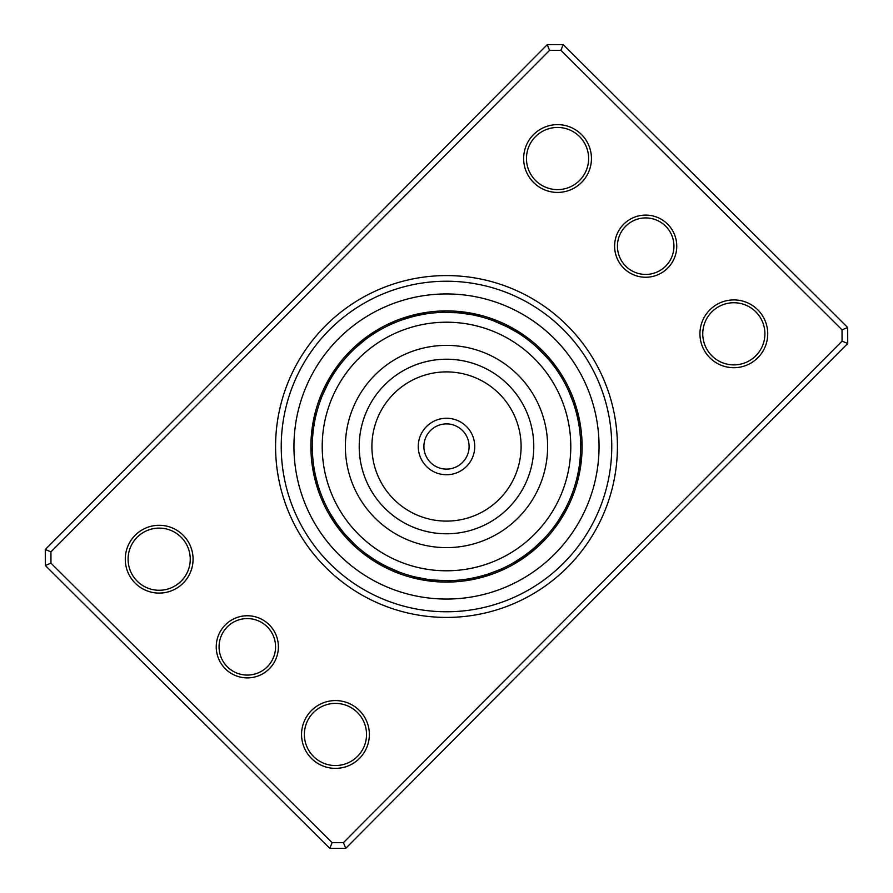 <?xml version="1.0" encoding="UTF-8"?>
<svg xmlns="http://www.w3.org/2000/svg" width="893" height="893" viewBox="0 0 893 893"><rect width="100%" height="100%" fill="white"/><g stroke="black" fill="none" stroke-linecap="round" stroke-linejoin="round"><path stroke-width="1.34" d="M478.436 314.716A14.69 14.69 -168 0 1 481.506 316.959L481.126 316.859M478.079 316.077A14.69 14.69 10.5 0 0 474.942 313.912M474.629 315.296A14.69 14.69 9 0 0 471.448 313.209M458.611 312.863L470.778 314.526M471.169 314.604A14.69 14.69 -172.5 0 0 467.921 312.606M467.686 313.99A14.69 14.69 6 0 0 464.382 312.081M449.469 312.349L448.755 312.327M464.181 313.476A14.69 14.69 4.5 0 0 460.844 311.657M457.283 311.333A14.69 14.69 -177.1 0 1 460.676 313.063L460.275 313.019M442.917 312.36L441.689 312.394A14.69 14.69 0 0 1 445.194 310.909M441.689 312.394L457.149 312.74A14.69 14.69 0 0 0 453.711 311.088M526.435 336.962A14.69 14.69 -145.5 0 1 528.41 340.211L528.098 339.976M523.521 334.897A14.69 14.69 33 0 1 525.586 338.09L525.263 337.855M522.706 336.047A14.69 14.69 31.5 0 0 520.552 332.899M517.527 330.99A14.69 14.69 -150 0 1 519.771 334.082L519.436 333.859M505.684 326.068L516.779 332.185A14.69 14.69 28.5 0 0 514.468 329.16M513.743 330.377A14.69 14.69 27 0 0 511.343 327.407M497.803 322.507L498.528 322.808M510.662 328.646A14.69 14.69 -154.6 0 0 508.184 325.744M494.521 321.201L493.371 320.766A14.69 14.69 0 0 1 497.178 320.721M493.371 320.766L507.525 326.994A14.69 14.69 0 0 0 504.98 324.159M562.266 375.886A14.69 14.69 -123 0 1 562.858 379.659L560.357 375.495M561.05 376.612A14.69 14.69 55.5 0 0 560.369 372.861M558.382 369.892A14.69 14.69 54 0 1 559.174 373.62L556.462 369.59M556.328 366.967A14.69 14.69 -127.5 0 1 557.21 370.673L556.986 370.349M555.178 367.782A14.69 14.69 51 0 0 554.196 364.098M551.986 361.297A14.69 14.69 49.5 0 1 553.057 364.947L552.823 364.634M549.708 358.539A14.69 14.69 -132.1 0 1 550.881 362.167L547.766 358.45M541.348 351.585L541.906 352.132M538.814 349.118L537.921 348.27A14.69 14.69 0 0 1 541.459 349.699M537.921 348.27L548.615 359.444A14.69 14.69 0 0 0 547.353 355.849M579.579 429.265A14.69 14.69 -100.5 0 0 580.472 425.57M577.258 416.372L578.72 423.595M579.077 425.771A14.69 14.69 78 0 0 579.881 422.043M576.42 412.934L578.095 420.257M578.485 422.277A14.69 14.69 76.5 0 0 579.189 418.538M578.407 415.055A14.69 14.69 -105 0 1 577.804 418.817L577.325 416.663M577.28 416.462L575.36 409.05M574.478 406.136L576.498 413.225M577.023 415.357A14.69 14.69 73.5 0 0 577.525 411.584M573.362 402.788L575.617 409.954M576.164 411.93A14.69 14.69 72 0 0 576.565 408.146M575.505 404.73A14.69 14.69 -109.6 0 1 575.204 408.525L574.567 406.415M574.5 406.226L572 398.981M571.274 393.4A14.69 14.69 0 0 0 568.551 390.732L573.462 403.056M574.154 405.154A14.69 14.69 0 0 0 574.366 401.348M576.041 481.506A14.69 14.69 -78 0 0 578.284 478.436M576.923 478.079A14.69 14.69 100.5 0 0 579.088 474.942M579.791 471.448A14.69 14.69 99 0 1 577.704 474.629L578.642 469.874M580.394 467.921A14.69 14.69 -82.5 0 1 578.396 471.169L578.474 470.778M580.919 464.382A14.69 14.69 96 0 1 579.01 467.686L579.68 462.887M581.343 460.844A14.69 14.69 94.5 0 1 579.524 464.181L580.07 459.37M580.651 449.469L580.673 448.755M581.667 457.283A14.69 14.69 -87.1 0 1 579.937 460.676L580.361 455.843M580.684 446.455L580.684 447.237M581.912 453.711A14.69 14.69 0 0 1 580.26 457.149L580.562 452.316M580.64 442.917L580.606 441.689A14.69 14.69 0 0 1 582.091 445.194M556.038 526.435A14.69 14.69 -55.5 0 1 552.789 528.41L553.024 528.098M558.103 523.521A14.69 14.69 123 0 1 554.91 525.586L555.145 525.263M556.953 522.706A14.69 14.69 121.5 0 0 560.101 520.552M565.336 508.831L559.141 519.436M558.918 519.771A14.69 14.69 -60 0 0 562.01 517.527M563.84 514.468A14.69 14.69 118.5 0 1 560.815 516.779L561.016 516.433M562.623 513.743A14.69 14.69 117 0 0 565.593 511.343M567.256 508.184A14.69 14.69 -64.6 0 1 564.354 510.662L566.597 506.364M570.493 497.803L570.192 498.528M566.006 507.525L569.332 500.538L566.006 507.525A14.69 14.69 0 0 0 568.841 504.98M571.799 494.521L572.234 493.371A14.69 14.69 0 0 1 572.279 497.178M524.024 556.026L513.687 562.657M513.341 562.858A14.69 14.69 -33 0 0 517.114 562.266M526.881 553.95L516.388 561.05A14.69 14.69 145.5 0 0 520.139 560.369M519.38 559.174A14.69 14.69 144 0 0 523.108 558.382M532.429 549.563L522.651 556.986M522.327 557.21A14.69 14.69 -37.5 0 0 526.033 556.328M535.119 547.264L525.542 554.944M525.218 555.178A14.69 14.69 141 0 0 528.902 554.196M537.742 544.897L528.366 552.823M528.053 553.057A14.69 14.69 139.5 0 0 531.703 551.986M534.461 549.708A14.69 14.69 -42.1 0 1 530.833 550.881L531.145 550.624M543.882 538.814L544.73 537.921A14.69 14.69 0 0 1 543.301 541.459M544.73 537.921L533.556 548.615A14.69 14.69 0 0 0 537.151 547.353M467.43 580.472A14.69 14.69 -10.5 0 1 463.735 579.579L464.126 579.524M476.628 577.258L469.26 578.742M467.229 579.077A14.69 14.69 168 0 0 470.957 579.881M480.066 576.42L472.743 578.095M470.723 578.485A14.69 14.69 166.5 0 0 474.462 579.189M477.945 578.407A14.69 14.69 -15 0 1 474.183 577.804L476.337 577.325M476.538 577.28L483.95 575.36M488.371 573.987L479.63 576.532M477.643 577.023A14.69 14.69 163.5 0 0 481.416 577.525M486.998 574.433L481.07 576.164A14.69 14.69 162 0 0 484.854 576.565M491.652 574.366A14.69 14.69 0 0 1 487.846 574.154L499.031 569.98M489.933 573.462L484.475 575.204A14.69 14.69 -19.6 0 0 488.27 575.505M495.135 571.565A134.184 134.184 0 0 0 571.565 397.865A134.184 134.184 0 0 0 397.865 321.435A134.184 134.184 0 0 0 321.435 495.135A134.184 134.184 0 0 0 495.135 571.565L502.268 568.551A14.69 14.69 0 0 1 499.6 571.274M411.494 576.041A14.69 14.69 12 0 0 414.564 578.284M427.356 579.311L414.921 576.923A14.69 14.69 -169.5 0 0 418.058 579.088M421.552 579.791A14.69 14.69 -171 0 1 418.37 577.704L418.75 577.793M425.079 580.394A14.69 14.69 7.5 0 1 421.831 578.396L422.222 578.474M425.314 579.01A14.69 14.69 -174 0 0 428.618 580.919M443.531 580.651L444.245 580.673M428.819 579.524A14.69 14.69 -175.5 0 0 432.156 581.343M446.545 580.684L432.725 579.981M432.324 579.937A14.69 14.69 2.9 0 0 435.717 581.667M450.083 580.64L451.311 580.606A14.69 14.69 0 0 1 447.806 582.091M451.311 580.606L435.851 580.26A14.69 14.69 0 0 0 439.289 581.912M374.971 560.034L364.902 553.024M364.59 552.789A14.69 14.69 34.5 0 0 366.565 556.038M367.916 555.267L367.414 554.91A14.69 14.69 -147 0 0 369.479 558.103M372.448 560.101A14.69 14.69 -148.5 0 1 370.294 556.953L370.428 557.042M384.169 565.336L373.564 559.141M373.229 558.918A14.69 14.69 30 0 0 375.473 562.01M378.532 563.84A14.69 14.69 -151.5 0 1 376.221 560.815L376.355 560.893M390.509 568.45L379.391 562.702M379.257 562.623A14.69 14.69 -153 0 0 381.657 565.593M384.816 567.256A14.69 14.69 25.4 0 1 382.338 564.354L382.695 564.543M398.479 571.799L399.629 572.234A14.69 14.69 0 0 1 395.822 572.279M399.629 572.234L385.475 566.006A14.69 14.69 0 0 0 388.02 568.841M336.974 524.024L330.22 513.486M330.142 513.341A14.69 14.69 57 0 0 330.734 517.114M332.631 520.139A14.69 14.69 -124.5 0 1 331.95 516.388L332.029 516.522M333.826 519.38A14.69 14.69 -126 0 0 334.618 523.108M343.437 532.429L336.014 522.651M335.79 522.327A14.69 14.69 52.5 0 0 336.672 526.033M338.804 528.902A14.69 14.69 -129 0 1 337.822 525.218L338.056 525.542M340.311 528.544L339.943 528.053A14.69 14.69 -130.5 0 0 341.014 531.703M351.652 541.415L351.094 540.868M342.119 530.833A14.69 14.69 47.9 0 0 343.292 534.461M354.186 543.882L344.486 533.679M355.079 544.73A14.69 14.69 0 0 1 351.541 543.301M344.385 533.556A14.69 14.69 0 0 0 345.647 537.151M313.421 463.735A14.69 14.69 79.5 0 0 312.528 467.43M314.023 467.843L314.258 469.26M313.923 467.229A14.69 14.69 -102 0 0 313.119 470.957M314.626 471.325L314.905 472.743M314.515 470.723A14.69 14.69 -103.5 0 0 313.811 474.462M315.329 474.797L315.675 476.337M315.72 476.538L317.64 483.95M315.196 474.183A14.69 14.69 75 0 0 314.593 477.945M316.122 478.235L316.468 479.63M315.977 477.643A14.69 14.69 -106.5 0 0 315.475 481.416M317.004 481.662L317.383 483.046M316.836 481.07A14.69 14.69 -108 0 0 316.435 484.854M317.975 485.066L318.388 486.439M317.796 484.475A14.69 14.69 70.4 0 0 317.495 488.27M319.035 488.438L319.493 489.799M323.679 500.56L324.449 502.268A14.69 14.69 0 0 1 321.726 499.6M318.846 487.846A14.69 14.69 0 0 0 318.634 491.652M314.716 414.564A14.69 14.69 102 0 1 316.959 411.494L316.859 411.874M316.077 414.921A14.69 14.69 -79.5 0 0 313.912 418.058M313.209 421.552A14.69 14.69 -81 0 1 315.296 418.37L315.262 418.516M314.604 421.831A14.69 14.69 97.5 0 0 312.606 425.079M313.99 425.314A14.69 14.69 -84 0 0 312.081 428.618M312.349 443.531L312.327 444.245M313.476 428.819A14.69 14.69 -85.5 0 0 311.657 432.156M311.333 435.717A14.69 14.69 92.9 0 1 313.063 432.324L313.019 432.725M312.316 446.545L312.316 445.763M312.36 450.083L312.394 451.311A14.69 14.69 0 0 1 310.909 447.806M312.74 435.851A14.69 14.69 0 0 0 311.088 439.289M340.211 364.59A14.69 14.69 124.5 0 0 336.962 366.565M338.09 367.414A14.69 14.69 -57 0 0 334.897 369.479M332.899 372.448A14.69 14.69 -58.5 0 1 336.047 370.294L335.958 370.428M334.082 373.229A14.69 14.69 120 0 0 330.99 375.473M329.16 378.532A14.69 14.69 -61.5 0 1 332.185 376.221L331.984 376.567M323.69 392.418L323.411 393.065M330.377 379.257A14.69 14.69 -63 0 0 327.407 381.657M322.507 395.197L328.457 382.695M328.646 382.338A14.69 14.69 115.4 0 0 325.744 384.816M324.159 388.02A14.69 14.69 0 0 1 326.994 385.475L326.927 385.609M321.201 398.479L320.766 399.629A14.69 14.69 0 0 1 320.721 395.822M375.886 330.734A14.69 14.69 147 0 1 379.659 330.142L379.514 330.22M376.612 331.95A14.69 14.69 -34.5 0 0 372.861 332.631M369.892 334.618A14.69 14.69 -36 0 1 373.62 333.826L373.486 333.915M370.673 335.79A14.69 14.69 142.5 0 0 366.967 336.672M367.291 338.19L367.782 337.822A14.69 14.69 -39 0 0 364.098 338.804M355.258 348.103L364.947 339.943A14.69 14.69 -40.5 0 0 361.297 341.014M358.539 343.292A14.69 14.69 137.9 0 1 362.167 342.119L361.855 342.376M351.585 351.652L352.132 351.094M349.118 354.186L348.27 355.079A14.69 14.69 0 0 1 349.699 351.541M359.444 344.385A14.69 14.69 0 0 0 355.849 345.647M425.57 312.528A14.69 14.69 169.5 0 1 429.265 313.421L428.874 313.476M416.372 315.742L423.74 314.258M425.771 313.923A14.69 14.69 -12 0 0 422.043 313.119M412.934 316.58L420.257 314.905M422.277 314.515A14.69 14.69 -13.5 0 0 418.538 313.811M415.055 314.593A14.69 14.69 165 0 1 418.817 315.196L416.663 315.675M416.462 315.72L409.05 317.64M404.976 318.901L413.37 316.468M415.357 315.977A14.69 14.69 -16.5 0 0 411.584 315.475M411.93 316.836A14.69 14.69 -18 0 0 408.146 316.435M401.66 320.029L408.525 317.796A14.69 14.69 160.4 0 0 404.73 317.495M390.732 324.449L397.865 321.435L390.732 324.449A14.69 14.69 0 0 1 393.4 321.726M403.201 319.493L405.154 318.846A14.69 14.69 0 0 0 401.348 318.634M445.227 312.316L447.237 312.316M580.606 441.689L580.662 444.022M568.45 502.491L567.58 504.333M572.234 493.371L571.52 495.258M542.285 540.477L540.868 541.906M402.843 319.616L404.808 318.946M502.268 568.551L500.538 569.321M491.34 572.971L490.57 573.239M348.27 355.079L349.654 353.617M320.766 399.629L321.48 397.742M312.394 451.311L312.338 449.302M396.336 570.962L394.472 570.192M490.145 573.395L488.493 573.942M623.772 268.213A31.076 31.076 0 0 1 623.649 224.266A31.076 31.076 0 0 1 667.596 224.132A31.076 31.076 0 0 1 667.718 268.079A31.076 31.076 0 0 1 623.772 268.213M665.609 226.141A28.252 28.252 0 0 0 625.658 226.253A28.252 28.252 0 0 0 625.77 266.203A28.252 28.252 0 0 0 665.72 266.092A28.252 28.252 0 0 0 665.609 226.141M225.404 668.868A31.076 31.076 0 0 1 225.282 624.921A31.076 31.076 0 0 1 269.228 624.787A31.076 31.076 0 0 1 269.351 668.734A31.076 31.076 0 0 1 225.404 668.868M267.23 626.797A28.252 28.252 0 0 0 227.28 626.908A28.252 28.252 0 0 0 227.391 666.859A28.252 28.252 0 0 0 267.342 666.747A28.252 28.252 0 0 0 267.23 626.797M325.99 567.702A170.909 170.909 0 0 1 325.298 325.99A170.909 170.909 0 0 1 567.01 325.298A170.909 170.909 0 0 1 567.702 567.01A170.909 170.909 0 0 1 325.99 567.702M563.025 329.305A165.261 165.261 0 0 0 329.305 329.975A165.261 165.261 0 0 0 329.975 563.695A165.261 165.261 0 0 0 563.695 563.025A165.261 165.261 0 0 0 563.025 329.305A165.261 165.261 0 0 1 563.695 563.025A165.261 165.261 0 0 1 329.975 563.695A165.261 165.261 0 0 1 329.305 329.975A165.261 165.261 0 0 1 563.025 329.305M709.935 357.859A33.901 33.901 0 0 1 709.79 309.916A33.901 33.901 0 0 1 757.733 309.771A33.901 33.901 0 0 1 757.867 357.713A33.901 33.901 0 0 1 709.935 357.859M755.746 311.78A31.076 31.076 0 0 0 711.799 311.903A31.076 31.076 0 0 0 711.922 355.849A31.076 31.076 0 0 0 755.869 355.727A31.076 31.076 0 0 0 755.746 311.78M311.557 758.514A33.901 33.901 0 0 1 311.423 710.571A33.901 33.901 0 0 1 359.354 710.426A33.901 33.901 0 0 1 359.499 758.369A33.901 33.901 0 0 1 311.557 758.514M357.367 712.435A31.076 31.076 0 0 0 313.421 712.558A31.076 31.076 0 0 0 313.543 756.505A31.076 31.076 0 0 0 357.49 756.382A31.076 31.076 0 0 0 357.367 712.435M135.267 583.229A33.901 33.901 0 0 1 135.133 535.287A33.901 33.901 0 0 1 183.065 535.141A33.901 33.901 0 0 1 183.21 583.084A33.901 33.901 0 0 1 135.267 583.229M181.078 537.151A31.076 31.076 0 0 0 137.131 537.273A31.076 31.076 0 0 0 137.254 581.22A31.076 31.076 0 0 0 181.201 581.097A31.076 31.076 0 0 0 181.078 537.151M533.646 182.574A33.901 33.901 0 0 1 533.501 134.631A33.901 33.901 0 0 1 581.443 134.486A33.901 33.901 0 0 1 581.577 182.429A33.901 33.901 0 0 1 533.646 182.574M579.457 136.495A31.076 31.076 0 0 0 535.51 136.618A31.076 31.076 0 0 0 535.633 180.565A31.076 31.076 0 0 0 579.579 180.442A31.076 31.076 0 0 0 579.457 136.495M847.725 343.481L345.77 848.305L329.785 848.35L45.32 565.503L45.275 549.519L547.23 44.695L563.215 44.65L847.68 327.497L847.725 343.481L842.066 341.148L842.032 329.852L560.882 50.309L549.586 50.343L50.934 551.852L50.968 563.148L332.118 842.691L343.414 842.657L842.066 341.148M50.968 563.148L45.32 565.503M45.275 549.519L50.934 551.852M547.23 44.695L549.586 50.343M332.118 842.691L329.785 848.35M563.215 44.65L560.882 50.309M343.414 842.657L345.77 848.305M847.68 327.497L842.032 329.852M350.893 542.654A135.602 135.602 0 0 0 542.654 542.107A135.602 135.602 0 0 0 542.107 350.346A135.602 135.602 0 0 0 350.346 350.893A135.602 135.602 0 0 0 350.893 542.654A135.602 135.602 0 0 1 350.346 350.893A135.602 135.602 0 0 1 542.107 350.346M472.576 457.361A28.252 28.252 0 0 1 435.639 472.576A28.252 28.252 0 0 1 420.424 435.639A28.252 28.252 0 0 1 457.361 420.424A28.252 28.252 0 0 1 472.576 457.361A28.252 28.252 0 0 0 457.361 420.424A28.252 28.252 0 0 0 420.424 435.639M331.761 398.702A124.306 124.306 0 0 0 398.702 561.239A124.306 124.306 0 0 0 561.239 494.298A124.306 124.306 0 0 0 494.298 331.761A124.306 124.306 0 0 0 331.761 398.702M539.841 485.39A101.11 101.11 0 0 0 485.39 353.159A101.11 101.11 0 0 0 353.159 407.61A101.11 101.11 0 0 0 407.61 539.841A101.11 101.11 0 0 0 539.841 485.39M554.062 338.324A152.547 152.547 0 0 1 554.676 554.062A152.547 152.547 0 0 1 338.938 554.676A152.547 152.547 0 0 1 338.324 338.938A152.547 152.547 0 0 1 554.062 338.324M425.637 437.804A22.604 22.604 0 0 0 437.804 467.363A22.604 22.604 0 0 0 467.363 455.196A22.604 22.604 0 0 0 455.196 425.637A22.604 22.604 0 0 0 425.637 437.804M527.071 480.066A87.291 87.291 0 0 0 480.066 365.929A87.291 87.291 0 0 0 365.929 412.934A87.291 87.291 0 0 0 412.934 527.071A87.291 87.291 0 0 0 527.071 480.066M515.361 475.188A74.599 74.599 0 0 0 475.188 377.639A74.599 74.599 0 0 0 377.639 417.812A74.599 74.599 0 0 0 417.812 515.361A74.599 74.599 0 0 0 515.361 475.188"/></g></svg>
